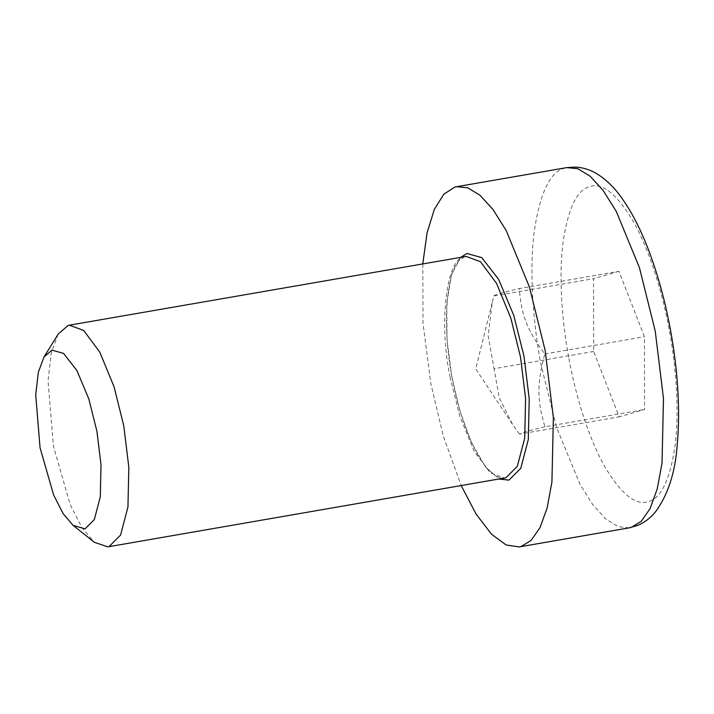 <?xml version="1.0" encoding="UTF-8"?>
<svg xmlns="http://www.w3.org/2000/svg" width="714" height="714" viewBox="0 0 714 714"><rect width="100%" height="100%" fill="white"/><g stroke="black" fill="none" stroke-linecap="round" stroke-linejoin="round"><path stroke-width="0.54" stroke-dasharray="3.57 2.68" d="M58.253 334L51.274 352.85L48.025 380.848L53.416 446.223L70.204 504.673L82.065 527.869L94.355 542.292M422.786 263.93L423.027 323.29L430.801 383.382L443.269 435.968L461.208 485.609M618.94 271.311L593.557 278.674L593.664 351.449L619.163 416.851L644.546 409.488L644.439 336.722L618.94 271.311L519.31 288.581C521.175 314.954 527.173 330.341 544.809 353.983C536.964 383.177 536.99 400.295 544.925 426.758L644.546 409.488M544.809 353.983L644.439 336.722M593.664 351.449L494.043 368.71L488.162 335.839L492.241 302.281L493.927 295.944C494.499 294.855 502.959 292.401 519.31 288.581M493.927 295.944L593.557 278.674M544.925 426.758L526.379 431.452L519.533 434.121L619.163 416.851M519.533 434.121L512.527 424.348L499.336 398.028L494.043 368.71M460.682 257.361L451.623 274.319L446.732 303.628L447.071 340.31L451.908 377.26L459.986 411.175L471.659 443.01L485.458 466.902L499.095 479.04M450.168 377.456C438.458 323.219 446.536 256.817 464.85 256.71L466.135 256.415C466.34 255.558 464.109 256.897 459.441 260.423C446.607 271.873 441.752 325.584 452.051 377.197C457.638 406.623 465.599 431.274 475.926 451.15C489.634 478.094 503.977 479.763 504.548 478.094L490.223 472.802L474.132 451.132L459.861 416.44L450.168 377.456M629.293 527.833L618.315 526.718L606.016 519.239L592.959 504.905L579.866 484.021L556.67 427.641L540.917 364.301C532.93 322.228 529.252 270.829 534.117 232.416C539.855 193.146 550.083 171.699 564.783 168.085L566.862 167.603M568.924 358.624C575.609 395.61 588.577 437.852 604.249 465.751C620.885 493.909 635.558 505.86 648.25 501.612C661.137 498.443 670.107 479.629 675.141 445.188C679.398 411.505 676.185 366.434 669.17 329.547C662.485 292.562 649.526 250.311 633.845 222.411C617.208 194.262 602.545 182.302 589.853 186.559C576.966 189.728 567.996 208.533 562.962 242.974C558.696 276.657 561.918 321.728 568.924 358.624M512.527 424.348L475.729 368.924L492.241 302.281"/><path stroke-width="1.07" d="M73.149 525.406L94.355 542.292L107.796 546.862L109.081 546.567L120.586 535.045L127.949 506.967L128.832 467.224L123.763 425.812L114.07 386.836L99.79 352.136L83.708 330.466L69.383 325.173L68.098 325.477L58.253 334L43.965 357.045L51.926 350.146L63.555 353.385L76.88 370.486L88.822 398.947L96.917 431.256L101.013 464.725L100.299 496.855L94.346 519.542L85.046 528.86L73.149 525.406L63.216 513.75L53.621 494.998L40.055 447.749L35.7 394.904L38.324 372.28L43.965 357.045M461.208 485.609L476.086 514.053L491.491 534.197L506.181 544.996L519.176 546.915L521.256 546.442L531.1 540.418L539.962 527.726L547.111 508.082L551.922 482.102L553.368 417.512L545.121 350.226L529.369 286.876L506.172 230.497L493.088 209.613L480.022 195.288L467.724 187.8L456.746 186.684L454.666 187.166L443.84 194.19L434.308 209.416L427.034 233.041L422.786 263.93M499.095 479.04L508.966 480.111L520.765 468.304L528.306 439.529L529.217 398.787L524.014 356.348L513.759 315.374L498.604 279.29L481.709 257.602L466.965 253.497L460.682 257.361M69.383 325.173L466.135 256.415L480.46 261.708L496.551 283.378L510.822 318.078L520.515 357.054L525.584 398.466L524.701 438.209L517.338 466.287L505.833 477.8L107.796 546.862M566.862 167.603L577.84 168.718L590.139 176.197L603.196 190.531L616.289 211.415L639.485 267.795L655.238 331.135L663.476 398.43L662.039 463.02L657.219 489.001L650.07 508.636L641.217 521.336L631.372 527.351L629.293 527.833L637.78 525.361C644.822 522.3 650.775 517.739 655.639 511.679C668.001 494.65 675.167 472.677 677.131 445.768C679.871 416.521 678.684 384.177 673.57 348.735C668.509 314.392 660.575 282.548 649.758 253.211C641.261 230.283 631.587 211.415 620.734 196.6C613.737 186.97 605.891 179.437 597.199 174.011C590.585 169.923 583.454 167.612 575.787 167.085L566.862 167.603L456.746 186.684M519.176 546.915L629.293 527.833"/></g></svg>
